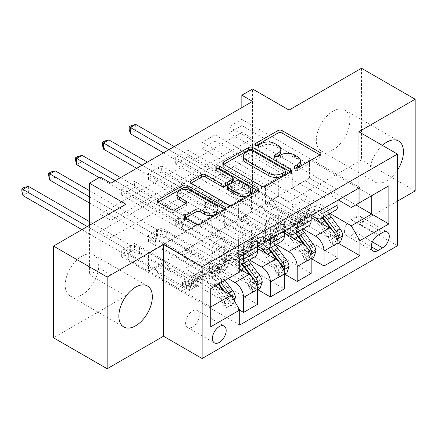 <?xml version="1.0" encoding="UTF-8"?>
<svg xmlns="http://www.w3.org/2000/svg" width="437" height="437" viewBox="0 0 437 437"><rect width="100%" height="100%" fill="white"/><g stroke="black" fill="none" stroke-linecap="round" stroke-linejoin="round"><path stroke-width="0.33" stroke-dasharray="2.19 1.64" d="M295.532 168.152L294.696 168.633A2.087 1.202 0 0 0 294.09 169.48A2.087 1.202 0 0 0 294.696 170.332A2.087 1.202 0 0 0 297.646 170.332L320.031 157.413A2.977 1.721 0 0 0 320.905 156.195A2.977 1.721 0 0 0 320.031 154.977L319.993 154.955M256.35 145.526L255.514 146.007A2.087 1.202 0 0 0 254.902 146.859A2.087 1.202 0 0 0 255.514 147.711A2.087 1.202 0 0 0 258.464 147.711L261.359 146.04L261.359 143.56M275.938 156.839L275.108 157.32A2.087 1.202 0 0 0 274.496 158.172A2.087 1.202 0 0 0 275.108 159.024A2.087 1.202 0 0 0 278.058 159.024L280.953 157.347L280.953 154.873M81.943 256.169A23.674 13.667 -60 0 1 93.78 254.995A23.674 13.667 -60 0 1 97.413 273.966A23.674 13.667 -60 0 1 81.943 294.833A23.674 13.667 -60 0 1 70.106 296.002A23.674 13.667 -60 0 1 66.479 277.031A23.674 13.667 -60 0 1 81.943 256.169M382.353 145.352A23.674 13.667 120 0 0 374.875 182.005A23.674 13.667 120 0 0 386.712 180.831A23.674 13.667 120 0 0 397.446 170.14M333.054 111.189A23.674 13.667 -60 0 1 344.891 110.02A23.674 13.667 -60 0 1 348.524 128.991A23.674 13.667 -60 0 1 333.054 149.853A23.674 13.667 -60 0 1 321.217 151.027A23.674 13.667 -60 0 1 317.59 132.056A23.674 13.667 -60 0 1 333.054 111.189M192.477 326.925A9.712 5.61 120 0 0 198.824 318.365A9.712 5.61 120 0 0 197.333 310.581A9.712 5.61 120 0 0 192.477 311.062A9.712 5.61 120 0 0 186.129 319.622A9.712 5.61 120 0 0 187.62 327.406A9.712 5.61 120 0 0 192.477 326.925M361.492 68.254L361.492 159.953L289.059 201.774L252.57 180.705L252.57 89.011M415.15 190.931L361.492 159.953M252.57 101.4L252.57 138.578L110.922 220.357L110.922 183.185M241.841 125.566L228.961 133.001L228.961 126.806L241.841 119.372L241.841 125.566L305.157 162.122L305.157 180.831L338.314 199.977M215.015 141.053L202.134 148.487L202.134 142.293L215.015 134.858L215.015 141.053L278.325 177.608L278.325 196.322L311.488 215.463M188.183 156.544L175.308 163.979L175.308 157.784L188.183 150.35L188.183 156.544L251.499 193.099L251.499 211.808L284.656 230.955M161.357 172.031L148.476 179.465L148.476 173.27L161.357 165.836L161.357 172.031L224.673 208.586L224.673 227.3L257.83 246.441M134.53 187.522L121.65 194.957L121.65 188.762L134.53 181.328L134.53 187.522L197.841 224.077L197.841 242.786L234.975 264.221A12.143 7.008 -120 0 0 239.695 265.314M252.57 193.099L110.922 274.878L110.922 237.706L252.57 155.922L252.57 193.099L241.841 186.905L252.57 180.705M241.841 187.522L228.961 194.957L228.961 188.762L241.841 181.328L241.841 187.522L338.314 243.223M215.015 203.014L202.134 210.448L202.134 204.248L215.015 196.814L215.015 203.014L311.488 258.709M188.183 218.5L175.308 225.934L175.308 219.74L188.183 212.306L188.183 218.5L284.656 274.201M161.357 233.992L148.476 241.426L148.476 235.226L161.357 227.792L161.357 233.992L257.83 289.687M134.53 249.478L121.65 256.912L121.65 250.718L134.53 243.283L134.53 249.478L239.695 310.194M125.943 204.248L125.943 295.947L53.505 337.768M125.943 295.947L89.459 274.878L100.188 268.684L100.188 231.512L241.841 149.727L241.841 186.905M110.922 274.878L100.188 268.684M358.81 131.761L358.81 223.454L397.446 201.151M358.81 223.454L397.446 245.763M89.459 225.317L89.459 274.878M241.841 107.6L241.841 132.378L100.188 214.163L100.188 176.99M309.445 178.105L309.445 159.767L148.476 252.701L148.476 271.038L309.445 178.105L355.805 204.871M309.445 159.767L371.69 195.7L351.299 207.471M329.957 213.491L305.157 199.168L292.277 206.603L292.277 225.317L228.961 188.762M148.476 271.038L210.721 306.976L210.721 288.633L148.476 252.701M215.228 286.033L184.966 268.558L184.966 287.273L121.65 250.718M228.103 278.598L197.841 261.124L184.966 268.558M239.695 269.181L211.792 253.072L211.792 271.781L148.476 235.226M249.472 259.955L224.673 245.638L211.792 253.072M257.508 248.489L238.618 237.581L238.618 256.295L175.308 219.74M276.304 244.469L251.499 230.146L238.618 237.581M284.334 232.997L265.45 222.094L265.45 240.803L202.134 204.248M303.131 228.977L278.325 214.66L265.45 222.094M311.166 217.511L292.277 206.603M305.157 180.831L292.277 188.265L329.405 209.7A12.143 7.008 -120 0 0 335.479 210.301M278.325 196.322L265.45 203.757L302.579 225.192A12.143 7.008 -120 0 0 308.648 225.792M251.499 211.808L238.618 219.243L275.752 240.678A12.143 7.008 -120 0 0 281.821 241.284M224.673 227.3L211.792 234.735L248.921 256.169A12.143 7.008 -120 0 0 254.995 256.77M197.841 242.786L184.966 250.221L231.107 276.861L210.721 288.633M252.57 138.578L241.841 132.378M110.922 220.357L100.188 214.163M252.57 155.922L241.841 149.727M110.922 237.706L100.188 231.512M305.157 199.168L305.157 217.883L241.841 181.328M228.961 194.957L337.992 257.906M305.157 217.883L292.277 225.317M202.134 210.448L311.166 273.393M175.308 225.934L284.334 288.884M148.476 241.426L257.508 304.371M121.65 256.912L239.695 325.068M359.886 187.522L241.841 119.372M337.992 200.162L337.992 189.751L228.961 126.806M228.961 133.001L292.277 169.556L292.277 188.265M305.157 162.122L292.277 169.556M239.695 256.912L121.65 188.762M243.556 254.684L243.556 244.272L134.53 181.328M243.556 244.272L257.508 236.22L148.476 173.27M270.383 239.192L270.383 228.786L161.357 165.836M270.383 228.786L284.334 220.729L175.308 157.784M297.215 223.706L297.215 213.294L188.183 150.35M297.215 213.294L311.166 205.243L202.134 142.293M324.041 208.214L324.041 197.808L215.015 134.858M324.041 197.808L337.992 189.751M278.325 214.66L278.325 233.369L215.015 196.814M278.325 233.369L265.45 240.803M311.166 215.649L311.166 205.243M202.134 148.487L265.45 185.042L265.45 203.757M278.325 177.608L265.45 185.042M284.334 231.14L284.334 220.729M175.308 163.979L238.618 200.534L238.618 219.243M251.499 193.099L238.618 200.534M251.499 230.146L251.499 248.861L188.183 212.306M251.499 248.861L238.618 256.295M257.508 246.626L257.508 236.22M148.476 179.465L211.792 216.02L211.792 234.735M224.673 208.586L211.792 216.02M224.673 245.638L224.673 264.347L161.357 227.792M224.673 264.347L211.792 271.781M239.695 271.907L231.107 276.861M121.65 194.957L184.966 231.512L184.966 250.221M197.841 224.077L184.966 231.512M197.841 261.124L197.841 279.838L134.53 243.283M197.841 279.838L184.966 287.273M210.721 326.8L210.721 306.976M355.805 232.38A9.412 5.435 120 0 0 361.951 224.088A9.412 5.435 120 0 0 360.509 216.55A9.412 5.435 120 0 0 355.805 217.014L351.086 219.74A9.412 5.435 120 0 0 344.935 228.032A9.412 5.435 120 0 0 346.383 235.57A9.412 5.435 120 0 0 351.086 235.106L355.805 232.38L372.34 241.923M289.059 201.774L289.059 110.075M300.388 163.067A9.532 5.506 0 0 0 297.597 159.172L297.597 156.697M280.953 157.347A9.532 5.506 0 0 1 294.434 157.347L297.597 159.172M280.794 151.754A9.532 5.506 0 0 0 278.003 147.864L278.003 145.384M261.359 146.04A9.532 5.506 0 0 1 274.846 146.04L278.003 147.864M223.689 164.383L223.651 164.405A2.977 1.721 0 0 0 222.777 165.623A2.977 1.721 0 0 0 223.651 166.836L261.572 188.729A2.977 1.721 0 0 0 265.783 188.729L290.643 174.379A2.977 1.721 0 0 0 291.517 173.161A2.977 1.721 0 0 0 290.643 171.943L290.605 171.921M285.989 173.161A2.087 1.202 0 0 0 285.377 172.309L285.377 169.829M243.294 158.746A9.532 5.506 0 0 1 246.086 154.856L249.139 153.092A2.087 1.202 0 0 1 252.089 153.092L285.377 172.309M257.846 190.838L257.885 190.86A2.977 1.721 0 0 1 258.759 192.072A2.977 1.721 0 0 1 257.885 193.291L233.025 207.641L233.025 205.166M190.931 183.294L190.893 183.316A2.977 1.721 0 0 0 190.019 184.534A2.977 1.721 0 0 0 190.893 185.752L228.813 207.641A2.977 1.721 0 0 0 233.025 207.641M233.265 180.765A2.977 1.721 0 0 0 232.391 179.547L216.381 170.304L216.381 167.824M217.216 168.305A2.087 1.202 0 0 0 215.774 169.452A2.087 1.202 0 0 0 216.381 170.304M250.685 192.012A7.97 4.599 0 0 0 248.353 188.762L248.353 186.282M227.415 188.975A2.977 1.721 0 0 1 228.283 187.757L235.341 183.682A2.977 1.721 0 0 1 239.558 183.682L248.353 188.762M185.452 217.959L185.414 217.981A2.977 1.721 0 0 0 184.54 219.199A2.977 1.721 0 0 0 185.414 220.412L196.055 226.557A2.977 1.721 0 0 0 200.266 226.557L225.126 212.202A2.977 1.721 0 0 0 226 210.989A2.977 1.721 0 0 0 225.126 209.771L225.088 209.749M218.03 210.989A7.97 4.599 0 0 0 215.698 207.733L215.698 205.253M177.127 196.574A7.97 4.599 0 0 1 182.049 192.324A7.97 4.599 0 0 1 190.734 193.323L215.698 207.733M158.172 202.205L158.134 202.233A2.977 1.721 0 0 0 157.26 203.445A2.977 1.721 0 0 0 158.134 204.663L170.982 212.082A2.977 1.721 0 0 0 175.199 212.082L185.834 205.942A2.977 1.721 0 0 0 186.708 204.724A2.977 1.721 0 0 0 185.834 203.505L185.796 203.484M342.712 235.723L339.92 234.112A4.097 2.365 -120 0 0 338.615 230.687L329.848 218.981A19.272 11.127 -120 0 0 312.734 211.131A19.272 11.127 -120 0 0 309.243 216.015L305.163 218.369L303.944 222.712A11.078 6.397 60 0 1 301.94 225.519A11.078 6.397 60 0 1 296.401 224.973L292.921 222.963A1.819 1.049 0 0 0 290.348 222.963A1.819 1.049 0 0 0 289.813 223.706A1.819 1.049 0 0 0 290.348 224.449L293.828 226.459A11.078 6.397 -120 0 0 299.367 227.005A11.078 6.397 -120 0 0 301.372 224.197L302.59 219.855L298.509 222.209L297.291 226.552A11.078 6.397 60 0 1 295.286 229.359A11.078 6.397 60 0 1 289.747 228.813L236.046 197.808L236.046 191.614L262.227 206.728L272.961 200.534L274.168 202.626A6.593 3.807 -120 0 0 277.468 206.111L300.481 219.396A7.134 4.119 60 0 0 304.043 219.745A7.134 4.119 60 0 0 305.337 217.937L306.556 213.6A23.221 13.405 -120 0 1 310.762 207.712L306.681 210.066A23.221 13.405 -120 0 0 302.475 215.954L306.556 213.6M315.367 217.708A23.221 13.405 -120 0 0 300.028 213.906A23.221 13.405 -120 0 0 295.822 219.795L299.902 217.44L298.684 221.783A7.134 4.119 60 0 1 297.389 223.591A7.134 4.119 60 0 1 293.828 223.236L290.348 221.226A1.819 1.049 180 0 1 289.813 220.483A1.819 1.049 180 0 1 290.348 219.74A1.819 1.049 180 0 1 292.921 219.74L296.401 221.75A7.134 4.119 -120 0 0 299.968 222.1A7.134 4.119 -120 0 0 301.257 220.292L302.475 215.954M309.243 216.015L308.025 220.357A11.078 6.397 60 0 1 306.02 223.165A11.078 6.397 60 0 1 300.481 222.619L246.779 191.614L237.968 189.445A3.037 1.753 180 0 1 237.012 189.074L135.71 130.587L135.71 124.387M272.961 200.534L246.779 185.414L246.779 191.614M328.843 214.135A23.221 13.405 -120 0 0 310.762 207.712M329.192 240.306L331.983 241.918L334.13 245.638L331.339 244.026L329.192 240.306A4.097 2.365 -120 0 0 327.887 236.881L319.114 225.175A19.272 11.127 -120 0 0 302 217.326A19.272 11.127 -120 0 0 298.509 222.209M331.983 241.918A8.041 4.643 -120 0 0 329.416 235.068L320.643 223.362A23.221 13.405 -120 0 0 320.124 222.679M295.822 219.795L294.604 224.137A7.134 4.119 60 0 1 293.314 225.945A7.134 4.119 60 0 1 289.747 225.59L266.739 212.306A6.593 3.807 60 0 1 263.44 208.826L262.227 206.728M334.13 245.638L337.992 243.409M331.339 244.026L337.779 240.306L340.57 241.918M339.92 234.112L337.779 240.306M324.767 216.49A23.221 13.405 -120 0 0 306.681 210.066M305.163 218.369A19.272 11.127 60 0 1 308.653 213.485A19.272 11.127 60 0 1 322.604 217.735M163.504 152.824L231.648 192.171A3.037 1.753 180 0 1 232.293 192.722L236.046 197.808M130.341 133.684L135.71 130.587L131.308 128.046L129.161 129.281M299.902 217.44A23.221 13.405 60 0 1 304.108 211.552A23.221 13.405 60 0 1 322.189 217.976M333.191 231.239L334.54 233.041A4.097 2.365 60 0 1 335.283 234.281L333.535 236.865L332.704 235.772A4.097 2.365 -120 0 0 331.962 234.527L323.194 222.821A19.272 11.127 -120 0 0 306.08 214.971A19.272 11.127 -120 0 0 302.59 219.855M330.552 228.791L333.491 232.713A8.041 4.643 60 0 1 335.796 237.553L336.381 238.509L337.26 238.482M246.779 185.414L237.968 183.25A3.037 1.753 180 0 1 237.012 182.874L174.232 146.63M168.868 149.727L231.648 185.971A3.037 1.753 180 0 1 232.293 186.528L236.046 191.614M131.308 125.566L131.308 128.046M315.885 251.215L313.094 249.603A4.097 2.365 -120 0 0 311.789 246.173L303.016 234.467A19.272 11.127 -120 0 0 285.907 226.617A19.272 11.127 -120 0 0 282.417 231.506L278.336 233.861L277.118 238.198A11.078 6.397 60 0 1 275.113 241.006A11.078 6.397 60 0 1 269.574 240.459L266.095 238.449A1.819 1.049 0 0 0 263.516 238.449A1.819 1.049 0 0 0 262.987 239.192A1.819 1.049 0 0 0 263.516 239.935L266.996 241.945A11.078 6.397 -120 0 0 272.535 242.497A11.078 6.397 -120 0 0 274.545 239.684L275.763 235.346L271.683 237.701L270.465 242.038A11.078 6.397 60 0 1 268.46 244.851A11.078 6.397 60 0 1 262.921 244.299L209.219 213.294L209.219 207.1L235.401 222.22L246.135 216.02L247.342 218.118A6.593 3.807 -120 0 0 250.641 221.597L273.649 234.882A7.134 4.119 60 0 0 277.216 235.237A7.134 4.119 60 0 0 278.511 233.429L279.729 229.086A23.221 13.405 -120 0 1 283.935 223.198L279.855 225.552A23.221 13.405 -120 0 0 275.649 231.441L279.729 229.086M288.54 233.194A23.221 13.405 -120 0 0 273.201 229.398A23.221 13.405 -120 0 0 268.995 235.281L273.07 232.926L271.858 237.269A7.134 4.119 60 0 1 270.563 239.077A7.134 4.119 60 0 1 266.996 238.722L263.516 236.717A1.819 1.049 180 0 1 262.987 235.975A1.819 1.049 180 0 1 263.516 235.226A1.819 1.049 180 0 1 266.095 235.226L269.574 237.236A7.134 4.119 -120 0 0 273.141 237.591A7.134 4.119 -120 0 0 274.431 235.783L275.649 231.441M282.417 231.506L281.199 235.843A11.078 6.397 60 0 1 279.188 238.651A11.078 6.397 60 0 1 273.649 238.105L219.948 207.1L211.142 204.931A3.037 1.753 180 0 1 210.181 204.56L108.879 146.073L108.879 139.878M246.135 216.02L219.948 200.905L219.948 207.1M302.016 229.622A23.221 13.405 -120 0 0 283.935 223.198M302.36 255.798L305.152 257.409L307.298 261.124L304.513 259.518L302.36 255.798A4.097 2.365 -120 0 0 301.055 252.368L292.287 240.661A19.272 11.127 -120 0 0 275.173 232.812A19.272 11.127 -120 0 0 271.683 237.701M305.152 257.409A8.041 4.643 -120 0 0 302.59 250.559L293.817 238.853A23.221 13.405 -120 0 0 293.293 238.17M268.995 235.281L267.777 239.623A7.134 4.119 60 0 1 266.488 241.432A7.134 4.119 60 0 1 262.921 241.077L239.908 227.792A6.593 3.807 60 0 1 236.614 224.312L235.401 222.22M307.298 261.124L311.166 258.895M304.513 259.518L310.947 255.798L313.739 257.409M313.094 249.603L310.947 255.798M297.936 231.976A23.221 13.405 -120 0 0 279.855 225.552M278.336 233.861A19.272 11.127 60 0 1 281.827 228.972A19.272 11.127 60 0 1 295.778 233.227M136.672 168.316L204.816 207.657A3.037 1.753 180 0 1 205.461 208.209L209.219 213.294M103.514 149.17L108.879 146.073L104.481 143.533L102.334 144.773M273.07 232.926A23.221 13.405 60 0 1 277.282 227.043A23.221 13.405 60 0 1 295.363 233.462M306.364 246.73L307.708 248.527A4.097 2.365 60 0 1 308.456 249.773L306.703 252.351L305.878 251.259A4.097 2.365 -120 0 0 305.135 250.013L296.362 238.307A19.272 11.127 -120 0 0 279.254 230.457A19.272 11.127 -120 0 0 275.763 235.346M303.726 244.283L306.665 248.205A8.041 4.643 60 0 1 308.97 253.045L309.554 253.995L310.434 253.968M219.948 200.905L211.142 198.737A3.037 1.753 180 0 1 210.181 198.365L147.406 162.122M142.041 165.219L204.816 201.462A3.037 1.753 180 0 1 205.461 202.014L209.219 207.1M104.481 141.053L104.481 143.533M289.059 266.701L286.268 265.09A4.097 2.365 -120 0 0 284.962 261.665L276.189 249.959A19.272 11.127 -120 0 0 259.075 242.109A19.272 11.127 -120 0 0 255.585 246.992L251.51 249.347L250.292 253.689A11.078 6.397 60 0 1 248.282 256.497A11.078 6.397 60 0 1 242.743 255.951L239.263 253.941A1.819 1.049 0 0 0 236.69 253.941A1.819 1.049 0 0 0 236.155 254.684A1.819 1.049 0 0 0 236.69 255.427L240.17 257.437A11.078 6.397 -120 0 0 245.709 257.983A11.078 6.397 -120 0 0 247.713 255.175L248.932 250.833L244.857 253.187L243.638 257.53A11.078 6.397 60 0 1 241.628 260.337A11.078 6.397 60 0 1 236.089 259.791L182.387 228.786L182.387 222.591L208.575 237.706L219.303 231.512L220.516 233.604A6.593 3.807 -120 0 0 223.81 237.089L246.823 250.374A7.134 4.119 60 0 0 250.39 250.723A7.134 4.119 60 0 0 251.679 248.915L252.897 244.578A23.221 13.405 -120 0 1 257.103 238.689L253.028 241.044A23.221 13.405 -120 0 0 248.822 246.932L252.897 244.578M261.714 248.686A23.221 13.405 -120 0 0 246.375 244.884A23.221 13.405 -120 0 0 242.169 250.772L246.244 248.418L245.026 252.761A7.134 4.119 60 0 1 243.737 254.569A7.134 4.119 60 0 1 240.17 254.214L236.69 252.204A1.819 1.049 180 0 1 236.155 251.461A1.819 1.049 180 0 1 236.69 250.718A1.819 1.049 180 0 1 239.263 250.718L242.743 252.728A7.134 4.119 -120 0 0 246.31 253.078A7.134 4.119 -120 0 0 247.604 251.27L248.822 246.932M255.585 246.992L254.367 251.335A11.078 6.397 60 0 1 252.362 254.143A11.078 6.397 60 0 1 246.823 253.597L193.121 222.591L184.31 220.423A3.037 1.753 180 0 1 183.354 220.051L82.052 161.564L82.052 155.364M219.303 231.512L193.121 216.391L193.121 222.591M275.184 245.113A23.221 13.405 -120 0 0 257.103 238.689M275.534 271.284L278.325 272.896L280.472 276.616L277.681 275.004L275.534 271.284A4.097 2.365 -120 0 0 274.228 267.859L265.461 256.153A19.272 11.127 -120 0 0 248.347 248.303A19.272 11.127 -120 0 0 244.857 253.187M278.325 272.896A8.041 4.643 -120 0 0 275.758 266.046L266.991 254.339A23.221 13.405 -120 0 0 266.466 253.657M242.169 250.772L240.951 255.115A7.134 4.119 60 0 1 239.656 256.923A7.134 4.119 60 0 1 236.089 256.568L213.081 243.283A6.593 3.807 60 0 1 209.782 239.804L208.575 237.706M280.472 276.616L284.334 274.387M277.681 275.004L284.121 271.29L286.912 272.896M286.268 265.09L284.121 271.29M271.109 247.468A23.221 13.405 -120 0 0 253.028 241.044M251.51 249.347A19.272 11.127 60 0 1 255 244.463A19.272 11.127 60 0 1 268.946 248.713M99.112 177.608L177.99 223.149A3.037 1.753 180 0 1 178.635 223.7L182.387 228.786M76.688 164.662L82.052 161.564L77.655 159.024L75.508 160.264M246.244 248.418A23.221 13.405 60 0 1 250.45 242.53A23.221 13.405 60 0 1 268.531 248.953M279.533 262.216L280.882 264.019A4.097 2.365 60 0 1 281.625 265.259L279.877 267.843L279.052 266.75A4.097 2.365 -120 0 0 278.309 265.505L269.536 253.799A19.272 11.127 -120 0 0 252.422 245.949A19.272 11.127 -120 0 0 248.932 250.833M276.9 259.769L279.838 263.691A8.041 4.643 60 0 1 282.138 268.531L282.723 269.487L283.602 269.46M193.121 216.391L184.31 214.228A3.037 1.753 180 0 1 183.354 213.851L120.579 177.608M115.21 180.705L177.99 216.954A3.037 1.753 180 0 1 178.635 217.506L182.387 222.591M77.655 156.544L77.655 159.024M262.227 282.193L259.436 280.581A4.097 2.365 -120 0 0 258.13 277.151L249.363 265.445A19.272 11.127 -120 0 0 232.249 257.595A19.272 11.127 -120 0 0 228.759 262.484L224.678 264.838L223.465 269.176A11.078 6.397 60 0 1 221.455 271.989A11.078 6.397 60 0 1 215.916 271.437L212.437 269.427A1.819 1.049 0 0 0 209.864 269.427A1.819 1.049 0 0 0 209.328 270.17A1.819 1.049 0 0 0 209.864 270.918L213.343 272.923A11.078 6.397 -120 0 0 218.882 273.475A11.078 6.397 -120 0 0 220.887 270.667L222.105 266.324L218.025 268.679L216.812 273.021A11.078 6.397 60 0 1 214.802 275.829A11.078 6.397 60 0 1 209.263 275.277L155.561 244.272L155.561 238.078L181.743 253.198L192.477 246.998L193.684 249.095A6.593 3.807 -120 0 0 196.983 252.575L219.997 265.86A7.134 4.119 60 0 0 223.558 266.215A7.134 4.119 60 0 0 224.853 264.407L226.071 260.064A23.221 13.405 -120 0 1 230.277 254.181L226.197 256.535A23.221 13.405 -120 0 0 221.991 262.418L226.071 260.064M251.499 288.387L253.646 292.102L250.854 290.496L248.708 286.776L251.499 288.387A8.041 4.643 -120 0 0 248.932 281.537L240.159 269.831A23.221 13.405 -120 0 0 219.543 260.376A23.221 13.405 -120 0 0 215.337 266.264L219.418 263.91L218.2 268.247A7.134 4.119 60 0 1 216.905 270.055A7.134 4.119 60 0 1 213.343 269.7L209.864 267.695A1.819 1.049 180 0 1 209.328 266.952A1.819 1.049 180 0 1 209.864 266.209A1.819 1.049 180 0 1 212.437 266.209L215.916 268.214A7.134 4.119 -120 0 0 219.483 268.569A7.134 4.119 -120 0 0 220.772 266.761L221.991 262.418M228.759 262.484L227.54 266.821A11.078 6.397 60 0 1 225.536 269.634A11.078 6.397 60 0 1 219.997 269.083L166.295 238.078L157.484 235.909A3.037 1.753 180 0 1 156.528 235.538L55.226 177.051L55.226 170.856M192.477 246.998L166.295 231.883L166.295 238.078M248.358 260.599A23.221 13.405 -120 0 0 230.277 254.181M248.708 286.776A4.097 2.365 -120 0 0 247.402 283.345L238.629 271.639A19.272 11.127 -120 0 0 221.521 263.79A19.272 11.127 -120 0 0 218.025 268.679M215.337 266.264L214.119 270.601A7.134 4.119 60 0 1 212.83 272.409A7.134 4.119 60 0 1 209.263 272.054L186.255 258.77A6.593 3.807 60 0 1 182.956 255.29L181.743 253.198M253.646 292.102L257.508 289.873M250.854 290.496L257.295 286.776L260.086 288.387M259.436 280.581L257.295 286.776M244.283 262.954A23.221 13.405 -120 0 0 226.197 256.535M224.678 264.838A19.272 11.127 60 0 1 228.174 259.949A19.272 11.127 60 0 1 242.12 264.205M89.459 203.014L151.164 238.635A3.037 1.753 180 0 1 151.808 239.186L155.561 244.272M49.856 180.148L55.226 177.051L50.823 174.51L48.676 175.75M219.418 263.91A23.221 13.405 60 0 1 223.624 258.021A23.221 13.405 60 0 1 241.705 264.44M252.706 277.708L254.055 279.505A4.097 2.365 60 0 1 254.798 280.751L253.05 283.329L252.225 282.236A4.097 2.365 -120 0 0 251.477 280.991L242.71 269.285A19.272 11.127 -120 0 0 225.596 261.435A19.272 11.127 -120 0 0 222.105 266.324M250.068 275.261L253.007 279.183A8.041 4.643 60 0 1 255.312 284.023L255.896 284.973L256.776 284.946M166.295 231.883L157.484 229.715A3.037 1.753 180 0 1 156.528 229.343L89.459 190.619M89.459 196.814L151.164 232.44A3.037 1.753 180 0 1 151.808 232.992L155.561 238.078M50.823 172.031L50.823 174.51M235.401 297.679L232.61 296.067A4.097 2.365 -120 0 0 231.304 292.643L222.531 280.936A19.272 11.127 -120 0 0 205.423 273.087A19.272 11.127 -120 0 0 201.932 277.97L197.852 280.325L196.634 284.667A11.078 6.397 60 0 1 194.629 287.475A11.078 6.397 60 0 1 189.09 286.929L185.61 284.919A1.819 1.049 0 0 0 183.032 284.919A1.819 1.049 0 0 0 182.502 285.661A1.819 1.049 0 0 0 183.032 286.404L186.512 288.415A11.078 6.397 -120 0 0 192.051 288.961A11.078 6.397 -120 0 0 194.061 286.153L195.279 281.81L191.198 284.165L189.98 288.507A11.078 6.397 60 0 1 187.976 291.315A11.078 6.397 60 0 1 182.437 290.769L128.735 259.764L128.735 253.569L154.917 268.684L165.65 262.49L166.858 264.587A6.593 3.807 -120 0 0 170.157 268.067L193.165 281.352A7.134 4.119 60 0 0 196.732 281.701A7.134 4.119 60 0 0 198.027 279.893L199.245 275.556A23.221 13.405 -120 0 1 203.451 269.667L199.37 272.022A23.221 13.405 -120 0 0 195.164 277.91L199.245 275.556M224.667 303.873L226.819 307.593L224.028 305.982L221.876 302.262L224.667 303.873A8.041 4.643 -120 0 0 222.105 297.029L213.332 285.317A23.221 13.405 -120 0 0 192.717 275.862A23.221 13.405 -120 0 0 188.511 281.75L192.591 279.396L191.373 283.739A7.134 4.119 60 0 1 190.079 285.547A7.134 4.119 60 0 1 186.512 285.192L183.032 283.181A1.819 1.049 180 0 1 182.502 282.439A1.819 1.049 180 0 1 183.032 281.696A1.819 1.049 180 0 1 185.61 281.696L189.09 283.706A7.134 4.119 -120 0 0 192.657 284.055A7.134 4.119 -120 0 0 193.946 282.247L195.164 277.91M201.932 277.97L200.714 282.313A11.078 6.397 60 0 1 198.704 285.121A11.078 6.397 60 0 1 193.165 284.574L139.463 253.569L130.658 251.401A3.037 1.753 180 0 1 129.702 251.029L28.394 192.542L28.394 186.348M165.65 262.49L139.463 247.369L139.463 253.569M225.011 280.385L224.066 279.123A23.221 13.405 -120 0 0 203.451 269.667M221.876 302.262A4.097 2.365 -120 0 0 220.57 298.837L211.803 287.131A19.272 11.127 -120 0 0 194.689 279.281A19.272 11.127 -120 0 0 191.198 284.165M188.511 281.75L187.293 286.093A7.134 4.119 60 0 1 186.004 287.901A7.134 4.119 60 0 1 182.437 287.546L159.423 274.261A6.593 3.807 60 0 1 156.129 270.782L154.917 268.684M226.819 307.593L233.254 303.873L234.33 300.776M224.028 305.982L230.463 302.267L233.254 303.873M232.61 296.067L230.463 302.267M220.931 282.739L219.986 281.477A23.221 13.405 -120 0 0 199.37 272.022M197.852 280.325A19.272 11.127 60 0 1 201.342 275.441A19.272 11.127 60 0 1 218.456 283.291L218.915 283.903M81.943 229.654L124.332 254.126A3.037 1.753 180 0 1 124.982 254.678L128.735 259.764M23.03 195.639L28.394 192.542L23.997 190.002L21.85 191.242M192.591 279.396A23.221 13.405 60 0 1 196.797 273.507A23.221 13.405 60 0 1 217.413 282.963L218.358 284.225M224.542 291.408L227.224 294.997A4.097 2.365 60 0 1 227.972 296.242L226.219 298.821L225.394 297.728A4.097 2.365 -120 0 0 224.651 296.483L215.878 284.777A19.272 11.127 -120 0 0 198.769 276.927A19.272 11.127 -120 0 0 195.279 281.81M223.127 290.594L226.18 294.675A8.041 4.643 60 0 1 228.485 299.509L229.07 300.465L230.157 300.312L230.883 299.427L231.058 298.023A8.041 4.643 -120 0 0 229.485 294.265M139.463 247.369L130.658 245.206A3.037 1.753 180 0 1 129.702 244.829L89.459 221.597M87.307 226.552L124.332 247.932A3.037 1.753 180 0 1 124.982 248.484L128.735 253.569M23.997 187.522L23.997 190.002M297.646 170.332L297.646 167.857M258.464 147.711L258.464 145.231M278.058 159.024L278.058 156.544M315.459 217.757L329.405 209.7M288.628 233.243L302.579 225.192M261.801 248.735L275.752 240.678M234.975 264.221L248.921 256.169M355.805 217.014L382.632 232.5M351.086 235.106L371.259 246.752M351.086 219.74L377.912 235.226M294.434 157.347L294.434 154.873M275.108 157.32L275.108 156.544M274.846 146.04L274.846 143.56M255.514 146.007L255.514 145.231M320.031 154.977L320.031 157.413M294.696 168.633L294.696 167.857M261.572 188.729L261.572 186.249M223.651 166.836L223.651 164.405M290.643 171.943L290.643 174.379M265.783 188.729L265.783 186.249M252.089 153.092L252.089 150.612M249.139 153.092L249.139 150.612M246.086 154.856L246.086 152.376M257.885 193.291L257.885 190.86M228.813 207.641L228.813 205.166M190.893 185.752L190.893 183.316M232.391 179.547L232.391 177.067M239.558 183.682L239.558 181.202M235.341 183.682L235.341 181.202M228.283 187.757L228.283 185.277M185.414 217.981L185.414 220.412M190.734 193.323L190.734 190.843M185.834 203.505L185.834 205.942M175.199 212.082L175.199 209.602M170.982 212.082L170.982 209.602M158.134 204.663L158.134 202.233M225.126 209.771L225.126 212.202M200.266 226.557L200.266 224.077M196.055 226.557L196.055 224.077M292.921 219.74L292.921 222.963M332.038 242.011L337.391 238.919M339.871 234.27L329.247 240.399M329.848 218.981L325.767 221.335M296.401 221.75L300.481 219.396M266.739 212.306L277.468 206.111M289.747 225.59L293.828 223.236M300.481 222.619L296.401 224.973M293.828 226.459L289.747 228.813M301.257 220.292L305.337 217.937M294.604 224.137L298.684 221.783M308.025 220.357L303.944 222.712M301.372 224.197L297.291 226.552M320.643 223.362L320.977 223.176M323.194 222.821L319.114 225.175M338.615 230.687L334.54 233.041M329.416 235.068L333.491 232.713M331.962 234.527L327.887 236.881M263.44 208.826L274.168 202.626M237.968 189.445L237.968 183.25M237.012 189.074L237.012 182.874M231.648 192.171L231.648 185.971M232.293 192.722L232.293 186.528M332.704 235.772L335.796 237.553M290.348 221.226L290.348 224.449M266.095 235.226L266.095 238.449M305.206 257.502L310.565 254.41M313.045 249.756L302.42 255.891M303.016 234.467L298.941 236.821M269.574 237.236L273.649 234.882M239.908 227.792L250.641 221.597M262.921 241.077L266.996 238.722M273.649 238.105L269.574 240.459M266.996 241.945L262.921 244.299M274.431 235.783L278.511 233.429M267.777 239.623L271.858 237.269M281.199 235.843L277.118 238.198M274.545 239.684L270.465 242.038M293.817 238.853L294.145 238.662M296.362 238.307L292.287 240.661M311.789 246.173L307.708 248.527M302.59 250.559L306.665 248.205M305.135 250.013L301.055 252.368M236.614 224.312L247.342 218.118M211.142 204.931L211.142 198.737M210.181 204.56L210.181 198.365M204.816 207.657L204.816 201.462M205.461 208.209L205.461 202.014M305.878 251.259L308.97 253.045M263.516 236.717L263.516 239.935M239.263 250.718L239.263 253.941M278.38 272.988L283.733 269.897M286.213 265.248L275.589 271.382M276.189 249.959L272.114 252.313M242.743 252.728L246.823 250.374M213.081 243.283L223.81 237.089M236.089 256.568L240.17 254.214M246.823 253.597L242.743 255.951M240.17 257.437L236.089 259.791M247.604 251.27L251.679 248.915M240.951 255.115L245.026 252.761M254.367 251.335L250.292 253.689M247.713 255.175L243.638 257.53M266.991 254.339L267.318 254.154M269.536 253.799L265.461 256.153M284.962 261.665L280.882 264.019M275.758 266.046L279.838 263.691M278.309 265.505L274.228 267.859M209.782 239.804L220.516 233.604M184.31 220.423L184.31 214.228M183.354 220.051L183.354 213.851M177.99 223.149L177.99 216.954M178.635 223.7L178.635 217.506M279.052 266.75L282.138 268.531M236.69 252.204L236.69 255.427M212.437 266.209L212.437 269.427M251.554 288.48L256.907 285.388M259.387 280.734L248.762 286.869M249.363 265.445L245.283 267.799M215.916 268.214L219.997 265.86M186.255 258.77L196.983 252.575M209.263 272.054L213.343 269.7M219.997 269.083L215.916 271.437M213.343 272.923L209.263 275.277M220.772 266.761L224.853 264.407M214.119 270.601L218.2 268.247M227.54 266.821L223.465 269.176M220.887 270.667L216.812 273.021M240.159 269.831L240.492 269.64M242.71 269.285L238.629 271.639M258.13 277.151L254.055 279.505M248.932 281.537L253.007 279.183M251.477 280.991L247.402 283.345M182.956 255.29L193.684 249.095M157.484 235.909L157.484 229.715M156.528 235.538L156.528 229.343M151.164 238.635L151.164 232.44M151.808 239.186L151.808 232.992M252.225 282.236L255.312 284.023M209.864 267.695L209.864 270.918M185.61 281.696L185.61 284.919M224.722 303.966L233.309 299.012M232.56 296.226L221.936 302.36M219.986 281.477L224.066 279.123M222.531 280.936L218.456 283.291M189.09 283.706L193.165 281.352M159.423 274.261L170.157 268.067M182.437 287.546L186.512 285.192M193.165 284.574L189.09 286.929M186.512 288.415L182.437 290.769M193.946 282.247L198.027 279.893M187.293 286.093L191.373 283.739M200.714 282.313L196.634 284.667M194.061 286.153L189.98 288.507M213.332 285.317L217.413 282.963M215.878 284.777L211.803 287.131M231.304 292.643L227.224 294.997M222.105 297.029L226.18 294.675M224.651 296.483L220.57 298.837M156.129 270.782L166.858 264.587M130.658 251.401L130.658 245.206M129.702 251.029L129.702 244.829M124.332 254.126L124.332 247.932M124.982 254.678L124.982 248.484M227.972 296.242L231.058 298.023M225.394 297.728L228.485 299.509M183.032 283.181L183.032 286.404M93.78 254.995L147.438 285.973M344.891 110.02L398.549 140.998M197.333 310.581L224.159 326.073M360.509 216.55L387.34 232.036M346.383 235.57L373.209 251.062M187.62 327.406L214.447 342.892M321.217 151.027L374.875 182.005M70.106 296.002L123.764 326.98M274.496 158.172L274.496 155.692M254.902 146.859L254.902 144.379M320.905 156.195L320.905 153.715M294.09 169.48L294.09 167.005M222.777 165.623L222.777 163.143M291.517 173.161L291.517 170.681M190.019 184.534L190.019 182.054M215.774 169.452L215.774 166.972M258.759 192.072L258.759 189.598M186.708 204.724L186.708 202.244M157.26 203.445L157.26 200.971M226 210.989L226 208.509M184.54 219.199L184.54 216.719M312.734 211.131L308.653 213.485M299.968 222.1L304.043 219.745M293.314 225.945L297.389 223.591M301.94 225.519L306.02 223.165M295.286 229.359L299.367 227.005M304.108 211.552L300.028 213.906M306.08 214.971L302 217.326M333.535 236.865L336.381 238.509M289.813 220.483L289.813 223.706M285.907 226.617L281.827 228.972M273.141 237.591L277.216 235.237M266.488 241.432L270.563 239.077M275.113 241.006L279.188 238.651M268.46 244.851L272.535 242.497M277.282 227.043L273.201 229.398M279.254 230.457L275.173 232.812M306.703 252.351L309.554 253.995M262.987 235.975L262.987 239.192M259.075 242.109L255 244.463M246.31 253.078L250.39 250.723M239.656 256.923L243.737 254.569M248.282 256.497L252.362 254.143M241.628 260.337L245.709 257.983M250.45 242.53L246.375 244.884M252.422 245.949L248.347 248.303M279.877 267.843L282.723 269.487M236.155 251.461L236.155 254.684M232.249 257.595L228.174 259.949M219.483 268.569L223.558 266.215M212.83 272.409L216.905 270.055M221.455 271.989L225.536 269.634M214.802 275.829L218.882 273.475M223.624 258.021L219.543 260.376M225.596 261.435L221.521 263.79M253.05 283.329L255.896 284.973M209.328 266.952L209.328 270.17M205.423 273.087L201.342 275.441M192.657 284.055L196.732 281.701M186.004 287.901L190.079 285.547M194.629 287.475L198.704 285.121M187.976 291.315L192.051 288.961M196.797 273.507L192.717 275.862M198.769 276.927L194.689 279.281M226.219 298.821L229.07 300.465M182.502 282.439L182.502 285.661"/><path stroke-width="0.66" d="M294.696 167.857A2.087 1.202 0 0 0 297.646 167.857L320.031 154.933A2.977 1.721 0 0 0 320.905 153.715A2.977 1.721 0 0 0 320.031 152.502L282.111 130.608A2.977 1.721 0 0 0 277.899 130.608L255.514 143.527A2.087 1.202 0 0 0 254.902 144.379A2.087 1.202 0 0 0 255.514 145.231A2.087 1.202 0 0 0 258.464 145.231L261.359 143.56A9.532 5.506 0 0 1 274.846 143.56L278.003 145.384A9.532 5.506 0 0 1 280.794 149.274A9.532 5.506 0 0 1 278.003 153.168L275.108 154.84A2.087 1.202 0 0 0 274.496 155.692A2.087 1.202 0 0 0 275.108 156.544A2.087 1.202 0 0 0 278.058 156.544L280.953 154.873A9.532 5.506 0 0 1 294.434 154.873L297.597 156.697A9.532 5.506 0 0 1 300.388 160.587A9.532 5.506 0 0 1 297.597 164.481L294.696 166.153A2.087 1.202 0 0 0 294.09 167.005A2.087 1.202 0 0 0 294.696 167.857L294.696 166.153M135.601 325.811A23.674 13.667 120 0 0 151.065 304.944A23.674 13.667 120 0 0 147.438 285.973A23.674 13.667 120 0 0 135.601 287.147A23.674 13.667 120 0 0 120.137 308.009A23.674 13.667 120 0 0 123.764 326.98A23.674 13.667 120 0 0 135.601 325.811M397.446 170.14A23.674 13.667 120 0 0 398.549 140.998A23.674 13.667 120 0 0 386.712 142.167A23.674 13.667 120 0 0 382.353 145.352M219.303 342.411A9.712 5.61 120 0 0 225.65 333.852A9.712 5.61 120 0 0 224.159 326.073A9.712 5.61 120 0 0 219.303 326.554A9.712 5.61 120 0 0 212.961 335.113A9.712 5.61 120 0 0 214.447 342.892A9.712 5.61 120 0 0 219.303 342.411M185.414 215.501A2.977 1.721 0 0 0 184.54 216.719A2.977 1.721 0 0 0 185.414 217.937L196.055 224.077A2.977 1.721 0 0 0 200.266 224.077L225.126 209.727A2.977 1.721 0 0 0 226 208.509A2.977 1.721 0 0 0 225.126 207.291L187.205 185.403A2.977 1.721 0 0 0 182.994 185.403L158.134 199.753A2.977 1.721 0 0 0 157.26 200.971A2.977 1.721 0 0 0 158.134 202.184L170.982 209.602A2.977 1.721 0 0 0 175.199 209.602L185.834 203.462A2.977 1.721 0 0 0 186.708 202.244A2.977 1.721 0 0 0 185.834 201.031L179.465 197.349A7.97 4.599 0 0 1 177.127 194.099A7.97 4.599 0 0 1 182.049 189.844A7.97 4.599 0 0 1 190.734 190.843L215.698 205.253A7.97 4.599 0 0 1 218.03 208.509A7.97 4.599 0 0 1 213.114 212.759A7.97 4.599 0 0 1 204.429 211.765L200.266 209.361A2.977 1.721 0 0 0 196.055 209.361L185.414 215.501L185.414 217.937M397.446 201.151L415.15 190.931L415.15 99.232L361.492 68.254L289.059 110.075L252.57 89.011L241.841 95.206L252.57 101.4L110.922 183.185L100.188 176.99L89.459 183.185L89.459 225.317M107.163 277.047L107.163 368.746L163.504 336.217L163.504 244.523L107.163 277.047L53.505 246.069L125.943 204.248L89.459 183.185M163.504 244.523L202.134 266.827L397.446 154.064L397.446 245.763L202.134 358.52L202.134 266.827M415.15 99.232L358.81 131.761L397.446 154.064M261.572 186.249A2.977 1.721 0 0 0 265.783 186.249L290.643 171.899A2.977 1.721 0 0 0 291.517 170.681A2.977 1.721 0 0 0 290.643 169.469L252.723 147.575A2.977 1.721 0 0 0 248.511 147.575L223.651 161.925A2.977 1.721 0 0 0 222.777 163.143A2.977 1.721 0 0 0 223.651 164.356L261.572 186.249M217.216 168.305A2.087 1.202 0 0 1 219.33 168.6L219.33 166.12L257.885 188.38A2.977 1.721 0 0 1 258.759 189.598A2.977 1.721 0 0 1 257.885 190.811L233.025 205.166A2.977 1.721 0 0 1 228.813 205.166L190.893 183.272L190.893 180.842A2.977 1.721 0 0 0 190.019 182.054A2.977 1.721 0 0 0 190.893 183.272M190.893 180.842L201.528 174.696A2.977 1.721 0 0 1 205.745 174.696L221.122 183.578A2.977 1.721 0 0 0 225.334 183.578L232.391 179.503A2.977 1.721 0 0 0 233.265 178.285A2.977 1.721 0 0 0 232.391 177.067L216.381 167.824A2.087 1.202 0 0 1 215.774 166.972A2.087 1.202 0 0 1 217.058 165.863A2.087 1.202 0 0 1 219.33 166.12M107.163 368.746L53.505 337.768L53.505 246.069M382.632 232.5L377.912 235.226A9.412 5.435 120 0 0 371.767 243.518A9.412 5.435 120 0 0 373.209 251.062A9.412 5.435 120 0 0 377.912 250.592L382.632 247.866A9.412 5.435 120 0 0 388.783 239.574A9.412 5.435 120 0 0 387.34 232.036A9.412 5.435 120 0 0 382.632 232.5M338.314 199.977L351.299 207.471L359.886 202.517L359.886 187.522L239.695 256.912L239.695 271.907L210.721 288.633L210.721 326.8L239.695 310.073L239.695 325.068L359.886 255.672L359.886 240.683L351.299 225.809L329.957 213.491M359.886 202.517L388.859 185.785L388.859 223.952L359.886 240.683M163.504 336.217L202.134 358.52M241.841 95.206L241.841 107.6M355.805 204.871L371.69 214.037L371.69 195.7L388.859 185.785M351.299 225.809L371.69 214.037L388.859 223.952M210.721 306.976L231.107 295.204L215.228 286.033M239.695 310.194L243.556 312.428L243.556 297.433A12.143 7.008 -120 0 0 234.975 282.564L228.103 278.598M243.556 312.428L257.508 304.371L257.508 289.376A12.143 7.008 -120 0 0 248.921 274.507L239.695 269.181M257.83 289.687L270.383 296.936L270.383 281.941A12.143 7.008 -120 0 0 261.801 267.073L249.472 259.955M270.383 296.936L284.334 288.884L284.334 273.89A12.143 7.008 -120 0 0 275.752 259.021L257.508 248.489M284.656 274.201L297.215 281.45L297.215 266.455A12.143 7.008 -120 0 0 288.628 251.586L276.304 244.469M297.215 281.45L311.166 273.393L311.166 258.398A12.143 7.008 -120 0 0 302.579 243.529L284.334 232.997M311.488 258.709L324.041 265.958L324.041 250.964A12.143 7.008 -120 0 0 315.459 236.095L303.131 228.977M324.041 265.958L337.992 257.906L337.992 242.912A12.143 7.008 -120 0 0 329.405 228.043L311.166 217.511M311.488 215.463L315.459 217.757A12.143 7.008 -120 0 0 321.528 218.358A12.143 7.008 -120 0 0 324.041 212.797L324.041 208.214M284.656 230.955L288.628 233.243A12.143 7.008 -120 0 0 294.696 233.844A12.143 7.008 -120 0 0 297.215 228.289L297.215 223.706M257.83 246.441L261.801 248.735A12.143 7.008 -120 0 0 267.87 249.336A12.143 7.008 -120 0 0 270.383 243.78L270.383 239.192M338.314 243.223L359.886 255.672M321.528 218.358L335.479 210.301A12.143 7.008 -120 0 0 337.992 204.745L337.992 200.162M294.696 233.844L308.648 225.792A12.143 7.008 -120 0 0 311.166 220.237L311.166 215.649M267.87 249.336L281.821 241.284A12.143 7.008 -120 0 0 284.334 235.723L284.334 231.14M239.695 265.314A12.143 7.008 -120 0 0 241.044 264.827L254.995 256.77A12.143 7.008 -120 0 0 257.508 251.215L257.508 246.626M241.044 264.827A12.143 7.008 -120 0 0 243.556 259.267L243.556 254.684M231.107 295.204L239.695 310.073M295.532 168.152L297.597 166.956A9.532 5.506 0 0 0 300.388 163.067L300.388 160.587M280.794 149.274L280.794 151.754A9.532 5.506 0 0 1 278.003 155.648L275.938 156.839M319.993 154.955L282.111 133.083A2.977 1.721 0 0 0 277.899 133.083L256.35 145.526M290.605 171.921L252.723 150.049A2.977 1.721 0 0 0 248.511 150.049L223.689 164.383M285.377 171.533A2.087 1.202 0 0 0 285.989 170.681A2.087 1.202 0 0 0 285.377 169.829L252.089 150.612A2.087 1.202 0 0 0 249.139 150.612L246.086 152.376A9.532 5.506 0 0 0 243.294 156.271A9.532 5.506 0 0 0 246.086 160.16L268.837 173.298A9.532 5.506 0 0 0 282.324 173.298L285.377 171.533L285.377 174.013A2.087 1.202 0 0 0 285.989 173.161L285.989 170.681M243.294 156.271L243.294 158.746A9.532 5.506 0 0 0 246.086 162.64L246.086 160.16M285.377 174.013L282.324 175.778A9.532 5.506 0 0 1 268.837 175.778L246.086 162.64M190.931 183.294L201.528 177.176L201.528 174.696M233.265 178.285L233.265 180.765A2.977 1.721 0 0 1 232.391 181.978L225.334 186.053A2.977 1.721 0 0 1 221.122 186.053L205.745 177.176A2.977 1.721 0 0 0 201.528 177.176M219.33 168.6L257.846 190.838M237.078 192.788A7.97 4.599 0 0 0 245.763 193.788A7.97 4.599 0 0 0 250.685 189.538A7.97 4.599 0 0 0 248.353 186.282L239.558 181.202A2.977 1.721 0 0 0 235.341 181.202L228.283 185.277A2.977 1.721 0 0 0 227.415 186.495A2.977 1.721 0 0 0 228.283 187.713L237.078 192.788L237.078 195.268A7.97 4.599 0 0 0 245.763 196.262A7.97 4.599 0 0 0 250.685 192.012L250.685 189.538M227.415 186.495L227.415 188.975A2.977 1.721 0 0 0 228.283 190.188L228.283 187.713M237.078 195.268L228.283 190.188M218.03 208.509L218.03 210.989A7.97 4.599 0 0 1 213.114 215.239A7.97 4.599 0 0 1 204.429 214.239L200.266 211.841A2.977 1.721 0 0 0 196.055 211.841L185.452 217.959M177.127 194.099L177.127 196.574A7.97 4.599 0 0 0 179.465 199.829L179.465 197.349M185.796 203.484L179.465 199.829M225.088 209.749L187.205 187.877A2.977 1.721 0 0 0 182.994 187.877L158.172 202.205M337.992 243.409L340.57 241.918L342.712 235.723A8.041 4.643 -120 0 0 340.144 228.873L331.377 217.167A23.221 13.405 -120 0 0 328.843 214.135M320.124 222.679A23.221 13.405 -120 0 0 315.367 217.708M337.26 238.482L338.194 237.471L338.369 236.067A8.041 4.643 -120 0 0 336.069 231.228L327.297 219.521A23.221 13.405 -120 0 0 324.767 216.49M322.604 217.735A19.272 11.127 60 0 1 325.767 221.335L333.191 231.239M174.232 146.63L135.71 124.387L130.341 127.489L130.341 133.684L163.504 152.824M322.189 217.976A23.221 13.405 60 0 1 324.724 221.007L330.552 228.791M130.341 133.684L129.161 129.281L129.161 126.806L168.868 149.727M129.161 126.806L131.308 125.566L135.71 124.387M311.166 258.895L313.739 257.409L315.885 251.215A8.041 4.643 -120 0 0 313.318 244.365L304.551 232.659A23.221 13.405 -120 0 0 302.016 229.622M293.293 238.17A23.221 13.405 -120 0 0 288.54 233.194M310.434 253.968L311.368 252.957L311.543 251.554A8.041 4.643 -120 0 0 309.243 246.719L300.47 235.013A23.221 13.405 -120 0 0 297.936 231.976M295.778 233.227A19.272 11.127 60 0 1 298.941 236.821L306.364 246.73M147.406 162.122L108.879 139.878L103.514 142.975L103.514 149.17L136.672 168.316M295.363 233.462A23.221 13.405 60 0 1 297.897 236.499L303.726 244.283M103.514 149.17L102.334 144.773L102.334 142.293L142.041 165.219M102.334 142.293L104.481 141.053L108.879 139.878M284.334 274.387L286.912 272.896L289.059 266.701A8.041 4.643 -120 0 0 286.492 259.851L277.719 248.145A23.221 13.405 -120 0 0 275.184 245.113M266.466 253.657A23.221 13.405 -120 0 0 261.714 248.686M283.602 269.46L284.536 268.449L284.716 267.045A8.041 4.643 -120 0 0 282.411 262.205L273.644 250.499A23.221 13.405 -120 0 0 271.109 247.468M268.946 248.713A19.272 11.127 60 0 1 272.114 252.313L279.533 262.216M120.579 177.608L82.052 155.364L76.688 158.467L76.688 164.662L99.112 177.608M268.531 248.953A23.221 13.405 60 0 1 271.066 251.985L276.9 259.769M76.688 164.662L75.508 160.264L75.508 157.784L115.21 180.705M75.508 157.784L77.655 156.544L82.052 155.364M257.508 289.873L260.086 288.387L262.227 282.193A8.041 4.643 -120 0 0 259.66 275.343L250.893 263.637A23.221 13.405 -120 0 0 248.358 260.599M256.776 284.946L257.71 283.935L257.885 282.531A8.041 4.643 -120 0 0 255.585 277.697L246.812 265.991A23.221 13.405 -120 0 0 244.283 262.954M242.12 264.205A19.272 11.127 60 0 1 245.283 267.799L252.706 277.708M89.459 190.619L55.226 170.856L49.856 173.953L49.856 180.148L89.459 203.014M241.705 264.44A23.221 13.405 60 0 1 244.239 267.477L250.068 275.261M49.856 180.148L48.676 175.75L48.676 173.27L89.459 196.814M48.676 173.27L50.823 172.031L55.226 170.856M234.33 300.776L235.401 297.679A8.041 4.643 -120 0 0 232.834 290.829L225.011 280.385M89.459 221.597L28.394 186.348L23.03 189.445L23.03 195.639L81.943 229.654M229.485 294.265A8.041 4.643 -120 0 0 228.759 293.183L220.931 282.739M218.915 283.903L224.542 291.408M218.358 284.225L223.127 290.594M23.03 195.639L21.85 191.242L21.85 188.762L87.307 226.552M21.85 188.762L23.997 187.522L28.394 186.348M234.975 282.564L248.921 274.507M261.801 267.073L275.752 259.021M288.628 251.586L302.579 243.529M315.459 236.095L329.405 228.043M324.041 212.797L337.992 204.745M324.041 250.964L337.992 242.912M297.215 266.455L311.166 258.398M297.215 228.289L311.166 220.237M270.383 281.941L284.334 273.89M270.383 243.78L284.334 235.723M243.556 297.433L257.508 289.376M243.556 259.267L257.508 251.215M372.34 241.923L382.632 247.866M371.259 246.752L377.912 250.592M297.597 166.956L297.597 164.481M275.108 156.544L275.108 154.84M278.003 155.648L278.003 153.168M255.514 145.231L255.514 143.527M277.899 133.083L277.899 130.608M282.111 133.083L282.111 130.608M320.031 154.933L320.031 152.502M223.651 164.356L223.651 161.925M248.511 150.049L248.511 147.575M252.723 150.049L252.723 147.575M290.643 171.899L290.643 169.469M268.837 175.778L268.837 173.298M282.324 175.778L282.324 173.298M205.745 177.176L205.745 174.696M221.122 186.053L221.122 183.578M225.334 186.053L225.334 183.578M232.391 181.978L232.391 179.503M257.885 190.811L257.885 188.38M196.055 211.841L196.055 209.361M200.266 211.841L200.266 209.361M204.429 214.239L204.429 211.765M185.834 203.462L185.834 201.031M158.134 202.184L158.134 199.753M182.994 187.877L182.994 185.403M187.205 187.877L187.205 185.403M225.126 209.727L225.126 207.291M337.391 238.919L342.663 235.882M327.297 219.521L331.377 217.167M320.977 223.176L324.724 221.007M336.069 231.228L340.144 228.873M335.43 234.369L338.369 236.067M310.565 254.41L315.831 251.368M300.47 235.013L304.551 232.659M294.145 238.662L297.897 236.499M309.243 246.719L313.318 244.365M308.604 249.86L311.543 251.554M283.733 269.897L289.004 266.86M273.644 250.499L277.719 248.145M267.318 254.154L271.066 251.985M282.411 262.205L286.492 259.851M281.778 265.346L284.716 267.045M256.907 285.388L262.178 282.346M246.812 265.991L250.893 263.637M240.492 269.64L244.239 267.477M255.585 277.697L259.66 275.343M254.946 280.838L257.885 282.531M233.309 299.012L235.346 297.837M228.759 293.183L232.834 290.829"/></g></svg>
